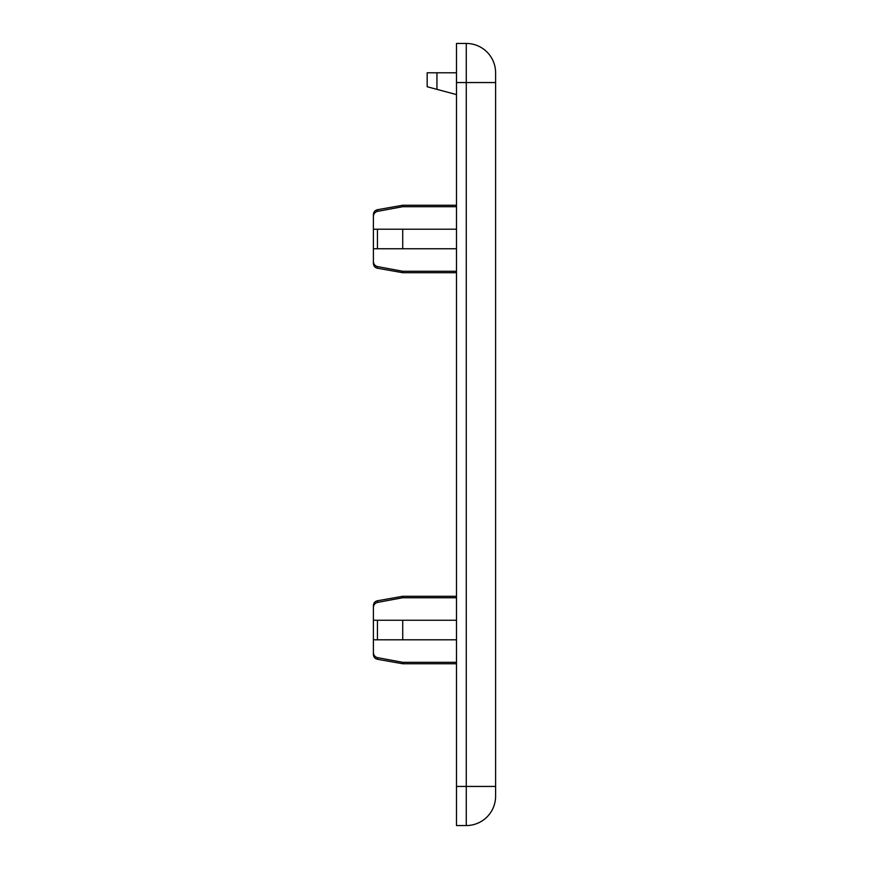 <?xml version="1.0" encoding="UTF-8"?>
<svg xmlns="http://www.w3.org/2000/svg" width="869" height="869" viewBox="0 0 869 869"><rect width="100%" height="100%" fill="white"/><g stroke="black" fill="none" stroke-linecap="round" stroke-linejoin="round"><path stroke-width="1.3" d="M456.497 597.742L402.727 597.742L377.439 602.434C374.865 603.184 373.518 604.911 373.398 607.605L373.398 652.445C373.518 655.139 374.865 656.866 377.439 657.616L377.439 659.289C374.93 658.659 373.583 657.062 373.398 654.476L373.398 652.445M456.497 596.297L402.727 596.297L402.727 597.742M456.497 620.249L402.727 620.249L402.727 639.801L456.497 639.801L373.398 639.801M377.439 602.434L377.439 600.761C374.93 601.391 373.583 602.988 373.398 605.574L373.398 607.605M373.398 620.249L377.439 620.249L377.439 639.801M456.497 206.692L402.727 206.692L377.439 211.384C374.865 212.134 373.518 213.861 373.398 216.555L373.398 214.524C373.583 211.938 374.93 210.341 377.439 209.711L402.727 205.247L456.497 205.247M456.497 248.751L373.398 248.751L373.398 216.555M377.439 266.566L377.439 268.239C374.93 267.609 373.583 266.012 373.398 263.426L373.398 261.395C373.518 264.089 374.865 265.816 377.439 266.566L402.727 271.258L402.727 272.703L456.497 272.703M373.398 248.751L373.398 261.46M375.745 265.871L374.854 265.143M374.159 264.209L373.789 263.459M456.497 662.308L402.727 662.308L377.439 657.616M402.727 620.249L377.439 620.249M402.727 662.308L402.727 663.753L456.497 663.753M402.727 206.692L402.727 205.247M402.727 248.751L402.727 229.199L373.398 229.199M456.497 229.199L402.727 229.199M456.497 94.602L427.168 86.737L427.168 72.779L456.497 72.779M466.273 43.45L456.497 43.45L456.497 825.55L466.273 825.55A29.329 29.329 0 0 0 495.602 796.221L495.602 72.779A29.329 29.329 0 0 0 466.273 43.45L466.273 825.55A29.329 29.329 0 0 0 495.602 796.221M456.497 271.258L402.727 271.258M377.439 211.384L377.439 209.711M377.439 248.751L377.439 229.199M436.944 89.366L436.944 72.779M456.497 82.555L495.602 82.555M456.497 786.445L495.602 786.445M377.439 600.761L402.727 596.297M377.439 268.239L402.727 272.703M377.439 659.289L402.727 663.753"/></g></svg>
